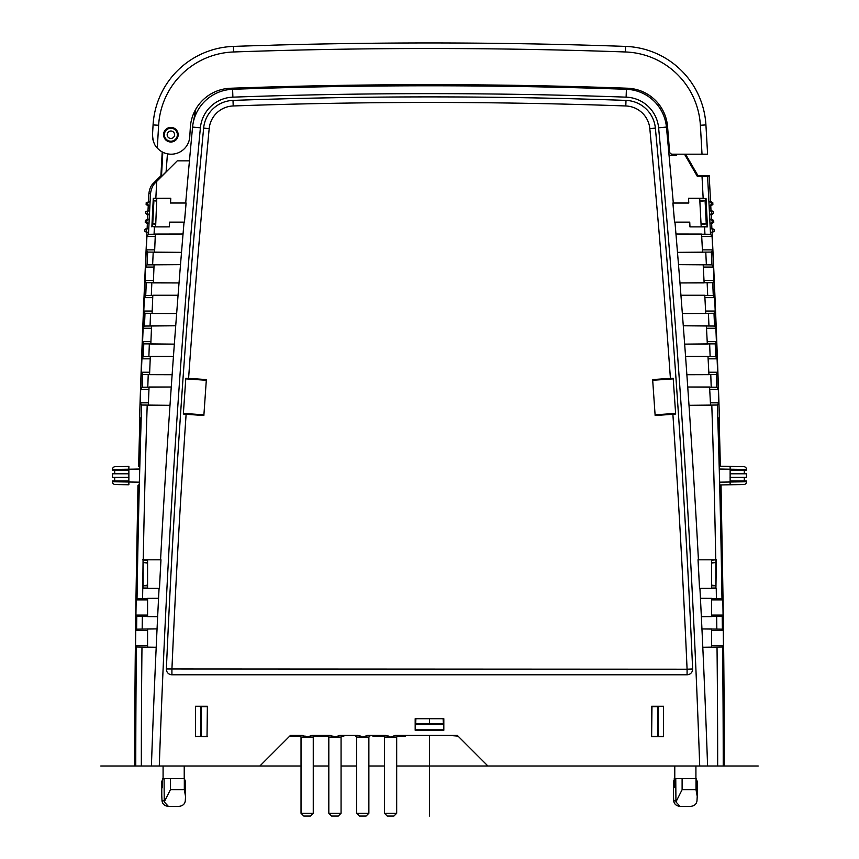 <?xml version="1.0" encoding="UTF-8"?>
<svg xmlns="http://www.w3.org/2000/svg" width="859" height="859" viewBox="0 0 859 859"><rect width="100%" height="100%" fill="white"/><g stroke="black" fill="none" stroke-linecap="round" stroke-linejoin="round"><path stroke-width="1.29" d="M557.427 86.147L557.427 87.264A5519.043 5519.043 0 0 0 232.606 89.293A41.715 41.715 0 0 0 192.566 127.068A10881.855 10881.855 0 0 0 185.694 203.014L186.113 202.992A10881.447 10881.447 0 0 0 184.46 222.18L184.041 222.159A10881.855 10881.855 0 0 0 183.042 234.002L148.489 234.282A11122.686 11122.686 0 0 1 148.575 232.606L146.921 232.606A11124.34 11124.34 0 0 0 139.588 417.571L141.166 418.376A11122.729 11122.729 0 0 0 139.276 485.12L138.256 485.625A11123.739 11123.739 0 0 0 136.785 551.585A11123.739 11123.739 0 0 0 136.785 551.865A11123.739 11123.739 0 0 0 136.012 596.361A11123.739 11123.739 0 0 0 136.012 596.629A11123.739 11123.739 0 0 0 134.723 765.992L135.776 765.992A11122.686 11122.686 0 0 1 136.409 646.967L156.198 647.246A10881.855 10881.855 0 0 0 151.409 765.992L135.776 765.992M138.664 485.421L137.966 485.421L136.785 551.585M148.489 234.282L146.921 236.483A11124.147 11124.147 0 0 0 146.288 249.872L147.651 252.074L181.517 252.353L154.588 252.299L155.339 234.056L183.042 234.002A10881.855 10881.855 0 0 0 181.517 252.353A10881.855 10881.855 0 0 0 180.508 264.593A10881.855 10881.855 0 0 0 179.037 282.944A10881.855 10881.855 0 0 0 178.071 295.185A10881.855 10881.855 0 0 0 176.653 313.535A10881.855 10881.855 0 0 0 174.345 344.126A10881.855 10881.855 0 0 0 173.443 356.356A10881.855 10881.855 0 0 0 172.133 374.717A10881.855 10881.855 0 0 0 171.263 386.947A10881.855 10881.855 0 0 0 160.569 559.81L160.977 559.789A10881.447 10881.447 0 0 0 159.473 588.426L159.065 588.415A10881.855 10881.855 0 0 0 157.648 616.655A10881.855 10881.855 0 0 0 157.057 628.895L136.613 629.175L135.743 630.463A11123.545 11123.545 0 0 0 135.561 645.678L136.409 646.967M135.937 615.087L136.785 616.375L157.648 616.655L147.576 616.601L147.576 598.358L158.561 598.304L137.032 598.583L136.151 599.872A11123.545 11123.545 0 0 0 135.937 615.087L147.576 615.087M140.242 402.828L141.638 405.029L169.996 405.308L148.306 405.244L149.058 387.012L171.263 387.012L142.229 387.237L140.693 389.428A11124.147 11124.147 0 0 0 140.242 402.828L148.414 402.828M141.284 372.237L142.669 374.438L172.133 374.717L149.563 374.653L150.314 356.421L173.443 356.421L143.313 356.646L141.767 358.837A11124.147 11124.147 0 0 0 141.284 372.237L149.659 372.237M142.411 341.646L143.786 343.847L174.345 344.126L150.819 344.062L151.571 325.829L175.719 325.776L144.484 326.055L142.927 328.245A11124.147 11124.147 0 0 0 142.411 341.646L150.916 341.646M143.625 311.055L144.999 313.256L176.653 313.535L152.075 313.481L152.827 295.238L178.071 295.238L145.729 295.464L144.172 297.654A11124.147 11124.147 0 0 0 143.625 311.055L152.172 311.055M144.913 280.464L146.288 282.665L179.037 282.944L153.332 282.89L154.083 264.647L180.508 264.647L147.072 264.873L145.504 267.063A11124.147 11124.147 0 0 0 144.913 280.464L153.428 280.464M159.28 765.992L259.858 765.992L290.449 735.401L302.325 735.401L307.135 737.076L301.026 737.076L301.026 813.269L303.807 816.05L310.475 816.05L313.256 813.269L313.256 737.076L307.135 737.076L311.957 735.401L330.135 735.401L334.946 737.076L328.825 737.076L328.825 813.269L331.606 816.05L338.285 816.05L341.066 813.269L341.066 737.076L334.946 737.076L339.767 735.401L357.945 735.401L362.756 737.076L356.635 737.076L356.635 813.269L359.416 816.05L366.095 816.05L368.876 813.269L368.876 737.076L362.756 737.076L367.577 735.401L385.755 735.401L390.566 737.076L384.445 737.076L384.445 813.269L387.226 816.05L393.905 816.05L396.686 813.269L396.686 737.076L390.566 737.076L395.387 735.401L457.31 735.401L487.901 765.992L699.72 765.992A10873.995 10873.995 0 0 0 658.606 127.808A33.845 33.845 0 0 0 626.114 97.153A5511.183 5511.183 0 0 0 232.886 97.153A33.845 33.845 0 0 0 200.394 127.808A10873.995 10873.995 0 0 0 159.28 765.992L151.409 765.992M195.584 706.635L195.584 736.367L200.866 736.367L200.866 706.635L195.465 706.281L207.373 706.281L207.03 736.367L201.468 736.367L201.146 735.401L200.866 707.591M207.03 706.635L201.468 706.635L201.146 707.591M449.064 735.401L458.03 736.12M443.373 723.933L415.627 723.933M657.672 707.032L657.672 735.959M201.328 707.032L201.328 735.959M651.97 736.367L657.532 736.367L657.854 735.401L657.854 707.591L657.532 706.635L651.97 706.635L651.627 736.711L651.627 706.281L663.535 706.281L658.134 706.635L658.134 736.367L663.416 736.367L663.416 706.635M207.373 706.281L207.03 736.367M207.373 736.711L195.584 736.367M166.367 668.968A10870.731 10870.731 0 0 1 203.637 128.109A30.591 30.591 0 0 1 233.004 100.406A5507.919 5507.919 0 0 1 625.996 100.406A30.591 30.591 0 0 1 655.363 128.109A10870.731 10870.731 0 0 1 692.633 668.968A5.562 5.562 0 0 1 687.082 674.777L171.918 674.777A5.562 5.562 0 0 1 166.367 668.968L687.082 669.215A10865.169 10865.169 0 0 0 672.887 414.285L655.138 415.52L652.647 379.581L670.407 378.357A10865.169 10865.169 0 0 0 649.823 128.635A25.029 25.029 0 0 0 625.803 105.968A5502.357 5502.357 0 0 0 233.197 105.968A25.029 25.029 0 0 0 209.177 128.635A10865.169 10865.169 0 0 0 188.593 378.357L185.812 378.25L185.769 378.862L206.3 380.279M651.627 736.711L663.535 736.711L663.535 706.281M195.465 706.281L195.465 736.711M443.824 730.268L415.176 730.268L415.176 718.715L443.824 718.715L443.824 730.268L443.094 718.715M388.461 736.045L389.342 736.442M396.686 813.269L384.445 813.269M415.176 730.268L415.595 724.491L443.405 724.491L443.706 718.715M415.595 729.839L443.405 729.839M415.906 718.715L415.595 724.491L415.294 718.715M360.63 736.034L361.532 736.442M305.031 736.045L305.911 736.442M332.841 736.045L333.721 736.442M368.876 813.269L356.635 813.269M341.066 813.269L328.825 813.269M313.256 813.269L301.026 813.269M722.215 551.585L721.034 485.421L719.724 485.12L720.744 485.625A11123.739 11123.739 0 0 1 722.215 551.585A11123.739 11123.739 0 0 1 722.215 551.865A11123.739 11123.739 0 0 1 722.988 596.361A11123.739 11123.739 0 0 1 722.988 596.629A11123.739 11123.739 0 0 1 724.277 765.992L699.72 765.992M719.724 485.12A11122.729 11122.729 0 0 0 717.834 418.376L719.413 417.571A11124.34 11124.34 0 0 0 712.079 232.606L710.425 232.606A11122.686 11122.686 0 0 1 710.511 234.282L675.958 234.002A10881.855 10881.855 0 0 0 674.959 222.159L674.54 222.18A10881.447 10881.447 0 0 0 672.887 202.992L673.306 203.014A10881.855 10881.855 0 0 0 669.054 155.296A10881.855 10881.855 0 0 0 666.434 127.068A41.715 41.715 0 0 0 626.394 89.293A5519.043 5519.043 0 0 0 557.427 87.264A5519.043 5519.043 0 0 1 626.394 89.293L626.114 97.153M707.591 765.992A10881.855 10881.855 0 0 0 702.802 647.246A10881.855 10881.855 0 0 0 701.352 616.655A10881.855 10881.855 0 0 0 699.935 588.415L699.527 588.426A10881.447 10881.447 0 0 0 698.023 559.789L698.431 559.81A10881.855 10881.855 0 0 0 687.737 386.947A10881.855 10881.855 0 0 0 686.867 374.717A10881.855 10881.855 0 0 0 685.557 356.356A10881.855 10881.855 0 0 0 684.655 344.126A10881.855 10881.855 0 0 0 682.347 313.535A10881.855 10881.855 0 0 0 680.929 295.185A10881.855 10881.855 0 0 0 679.963 282.944A10881.855 10881.855 0 0 0 678.492 264.593A10881.855 10881.855 0 0 0 677.483 252.353L711.349 252.074L712.712 249.872A11124.147 11124.147 0 0 0 712.079 236.483L710.511 234.282M713.496 267.063L711.928 264.873L678.492 264.647L703.177 264.647L704.133 282.89L679.963 282.944L712.712 282.665L714.087 280.464A11124.147 11124.147 0 0 0 713.496 267.063L703.306 267.063M714.828 297.654L713.271 295.464L680.929 295.238L704.777 295.238L705.733 313.481L682.347 313.535L714.001 313.256L715.375 311.055A11124.147 11124.147 0 0 0 714.828 297.654L704.906 297.654M716.073 328.245L714.516 326.055L683.281 325.776L706.377 325.829L707.333 344.062L684.655 344.126L715.214 343.847L716.589 341.646A11124.147 11124.147 0 0 0 716.073 328.245L706.506 328.245M717.233 358.837L715.687 356.646L685.557 356.421L707.988 356.421L708.943 374.653L686.867 374.717L716.331 374.438L717.716 372.237A11124.147 11124.147 0 0 0 717.233 358.837L708.117 358.837M718.307 389.428L716.771 387.237L687.737 387.012L709.588 387.012L710.543 405.244L689.004 405.308L717.362 405.029L718.758 402.828A11124.147 11124.147 0 0 0 718.307 389.428L709.717 389.428M722.849 599.872L721.968 598.583L700.439 598.304L711.639 598.358L711.639 616.601L701.352 616.655L722.215 616.375L723.063 615.087A11123.545 11123.545 0 0 0 722.849 599.872L711.639 599.872M723.257 630.463L722.387 629.175L701.943 628.949L711.639 628.949L711.639 647.192L702.802 647.246L722.591 646.967L723.439 645.678A11123.545 11123.545 0 0 0 723.257 630.463L711.639 630.463M677.483 252.353A10881.855 10881.855 0 0 0 675.958 234.002L701.578 234.056L702.533 252.299L677.483 252.353M698.056 559.821L711.639 559.821L711.639 588.394L699.559 588.394A10881.479 10881.479 0 0 0 698.056 559.821L698.056 559.821M711.81 405.308A11117.124 11117.124 0 0 1 715.751 559.81L698.431 559.81M715.751 559.81L711.639 560.208M711.639 588.018L715.934 588.018L715.88 585.666L711.639 585.129M711.639 562.387L715.934 562.462L715.934 560.208M716.331 559.81L715.934 588.018M716.331 588.415L716.245 588.415A11117.124 11117.124 0 0 1 716.395 598.304M718.758 402.828L710.414 402.828M717.716 372.237L708.815 372.237M716.589 341.646L707.215 341.646M715.375 311.055L705.604 311.055M714.087 280.464L704.004 280.464M712.712 249.872L702.404 249.872M712.079 236.483L701.696 236.483M674.959 222.159L689.723 222.159A11102.21 11102.21 0 0 1 689.96 226.894L704.584 226.894A11117.124 11117.124 0 0 1 704.928 234.002M707.591 154.19A11123.739 11123.739 0 0 0 705.926 124.92A11123.739 11123.739 0 0 1 707.591 154.19L685.579 154.19L697.959 175.644L697.433 176.567L707.591 176.471L709.201 175.644L697.862 175.644M702.028 176.567A11117.124 11117.124 0 0 1 703.156 198.289L705.658 198.687L699.72 198.687M704.584 226.894L707.44 226.873A11119.98 11119.98 0 0 0 706.023 198.3M707.591 176.471A11122.686 11122.686 0 0 1 708.89 201.468L711.209 202.606L711.316 204.539L709.115 205.913L710.769 205.913L710.994 210.369A11124.34 11124.34 0 0 0 710.769 205.913L712.873 204.539L712.777 202.606L710.543 201.468L708.89 201.468L709.115 205.913A11122.686 11122.686 0 0 1 709.341 210.369L711.66 211.507L711.757 213.44L709.555 214.814L711.209 214.814L711.435 219.27A11124.34 11124.34 0 0 0 711.209 214.814L713.324 213.44L713.228 211.507L710.994 210.369L709.341 210.369L709.555 214.814A11122.686 11122.686 0 0 1 709.781 219.26L712.1 220.409L712.197 222.341L709.996 223.705L711.649 223.705L711.864 228.161A11124.34 11124.34 0 0 0 711.649 223.705L713.765 222.341L713.668 220.409L711.435 219.26L709.781 219.26L709.996 223.705A11122.686 11122.686 0 0 1 710.21 228.161L710.425 232.606L714.194 231.243L714.097 229.31L710.21 228.161L712.541 229.31L712.626 231.243M721.034 485.421L720.336 485.421M676.226 154.652L676.28 155.296A10889.06 10889.06 0 0 0 676.183 154.19L676.28 155.296L669.054 155.296M720.379 466.254L719.123 417.721M274.386 45.108L274.579 45.216A5561.757 5561.757 0 0 0 264.057 45.527L274.386 45.108A5561.875 5561.875 0 0 1 372.709 43.24L372.505 43.358A5561.757 5561.757 0 0 1 383.039 43.261L382.846 43.143A5561.875 5561.875 0 0 1 625.577 46.407A83.43 83.43 0 0 1 705.926 124.92L700.375 125.253A77.868 77.868 0 0 0 625.384 51.969A5556.313 5556.313 0 0 0 233.616 51.969A77.868 77.868 0 0 0 158.625 125.253A11118.177 11118.177 0 0 0 157.315 148.059A18.651 18.651 0 0 0 189.764 136.688L190.344 127.347A41.715 41.715 0 0 1 230.47 88.252A5520.159 5520.159 0 0 1 627.467 88.219A41.715 41.715 0 0 1 667.55 126.509A11123.739 11123.739 0 0 1 669.569 151.624A2.781 2.781 0 0 0 672.339 154.19L702.018 154.19A11118.177 11118.177 0 0 0 700.375 125.253M193.125 123.127L195.798 109.168M163.575 134.723A7.291 7.291 0 0 1 170.877 127.422A7.291 7.291 0 0 1 178.167 134.723A7.291 7.291 0 0 1 170.877 142.014A7.291 7.291 0 0 1 163.575 134.723M669.569 151.624L669.569 151.624A11123.739 11123.739 0 0 0 667.55 126.509A11123.739 11123.739 0 0 1 669.569 151.624L669.569 151.624M676.001 155.296A10888.781 10888.781 0 0 0 675.904 154.19M684.505 154.19L697.433 176.567M703.156 198.289L688.531 198.289L699.698 198.3L701.191 226.873L689.97 226.873A11102.231 11102.231 0 0 0 689.745 222.137L674.573 222.137A10881.479 10881.479 0 0 0 672.93 203.035L688.789 203.035A11102.231 11102.231 0 0 0 688.553 198.3M688.789 203.035L688.768 203.014A11102.21 11102.21 0 0 0 688.531 198.289M688.768 203.014L673.306 203.014M701.18 226.497L707.043 226.497A11119.293 11119.293 0 0 0 705.658 198.687M701.062 224.285L706.313 223.952L701.019 223.533M706.248 223.855A11118.928 11118.928 0 0 0 705.089 200.716L699.827 200.813M699.87 201.575L705.089 200.716M706.313 223.952A11118.993 11118.993 0 0 0 705.142 200.609M157.057 628.895A10881.855 10881.855 0 0 0 156.198 647.246L147.576 647.192L147.576 628.949L157.057 628.895M147.576 560.208L143.066 560.208L143.066 588.018L147.576 588.018M142.605 598.304A11117.124 11117.124 0 0 1 142.755 588.415L143.066 560.208M142.669 559.81L143.249 559.81A11117.124 11117.124 0 0 1 147.19 405.308M160.569 559.81L143.249 559.81M160.977 559.789L147.576 559.821L147.576 588.394L159.441 588.394A10881.479 10881.479 0 0 1 160.944 559.821M142.755 588.415L159.065 588.415M136.151 599.872L147.576 599.872M135.743 630.463L147.576 630.463M135.561 645.678L147.576 645.678M140.693 389.428L148.961 389.428M141.767 358.837L150.218 358.837M142.927 328.245L151.474 328.245M144.172 297.654L152.73 297.654M145.504 267.063L153.976 267.063M146.288 249.872L154.684 249.872M146.921 236.483L155.232 236.483M144.806 231.243L148.575 232.606L148.79 228.161A11122.686 11122.686 0 0 1 149.004 223.705L149.219 219.26A11122.686 11122.686 0 0 1 149.445 214.814L149.659 210.369L145.772 211.507L145.676 213.44L147.791 214.814A11124.34 11124.34 0 0 0 147.565 219.26L145.332 220.409L145.235 222.341L147.351 223.705A11124.34 11124.34 0 0 0 147.136 228.161L144.903 229.31L144.806 231.243L146.921 232.606L139.577 417.571M154.072 234.002A11117.124 11117.124 0 0 1 154.416 226.894L152.268 226.497L155.651 226.497M185.694 203.014L170.533 203.014A11102.21 11102.21 0 0 1 170.78 198.289L153.289 198.3A11119.68 11119.68 0 0 0 151.86 226.883M146.374 231.243L146.459 229.31L148.79 228.161L147.136 228.161L147.351 223.705L149.004 223.705L146.803 222.341L146.9 220.409L149.219 219.26L147.565 219.26L147.78 214.804L149.445 214.814L147.243 213.44L147.34 211.507L149.659 210.369A11122.686 11122.686 0 0 1 149.885 205.913L150.11 201.468A11122.686 11122.686 0 0 1 150.518 193.543C151.281 188.465 152.966 184.792 155.576 182.537L177.255 160.858L166.077 172.004L167.451 153.815M147.791 202.606L150.11 201.468L146.223 202.606L146.127 204.539L148.231 205.913A11124.34 11124.34 0 0 0 148.006 210.369L148.231 205.913L149.885 205.913L147.684 204.539L147.791 202.606L146.223 202.606M160.912 175.762L153.503 183.171C150.926 185.426 149.369 189.055 148.843 194.048A11124.34 11124.34 0 0 0 148.457 201.468L148.854 193.715L150.518 193.543M128.871 466.426L115.203 466.662L128.871 466.426L128.871 469.207L139.695 469.014M139.351 482.167L112.475 481.749L112.475 481.019L128.871 481.019L128.871 469.207L112.475 469.443L127.454 469.229M128.871 484.766L115.203 484.53L128.871 484.766L128.871 481.019L112.475 481.019M115.203 466.662A2.781 2.781 0 0 0 112.475 469.443A2.781 2.781 89 0 1 115.203 466.662A2.781 2.781 89 0 0 112.475 469.443L112.475 470.174L128.871 470.174M112.475 473.792L128.871 473.792L112.475 473.792L112.475 477.4L112.475 473.792M114.698 470.174L114.698 473.792L128.904 473.792M112.475 477.4L128.871 477.4M128.904 481.019L114.698 481.019L114.698 477.4L128.904 477.4M112.475 481.749A2.781 2.781 91 0 0 115.203 484.53A2.781 2.781 0 0 1 112.475 481.749A2.781 2.781 0 0 0 115.203 484.53M127.003 481.963L114.451 481.781M139.276 485.12L138.278 484.927M139.877 417.721L138.621 466.254M152.526 136.71A18.651 18.651 0 0 0 152.795 138.879M152.87 139.287A18.651 18.651 0 0 0 153.289 140.919M153.428 141.359A18.651 18.651 0 0 0 153.954 142.766M156.456 147.029A18.651 18.651 0 0 0 157.315 148.059C154.416 145.482 152.816 140.962 152.526 134.466A11123.739 11123.739 0 0 1 153.074 124.92A83.43 83.43 0 0 1 233.423 46.407A83.43 83.43 0 0 0 153.074 124.92L158.625 125.253M264.25 45.409A5561.875 5561.875 0 0 0 233.423 46.407L233.616 51.969M162.813 152.226A11112.615 11112.615 0 0 0 161.492 176.439L166.098 171.832M163.779 134.842A7.087 7.087 0 0 1 163.844 133.8A11112.615 11112.615 0 0 0 163.779 134.842A7.087 7.087 0 0 0 168.385 141.359M162.211 151.903A11113.237 11113.237 0 0 0 160.891 176.17L161.492 176.439M163.844 133.8A7.087 7.087 0 0 1 169.395 127.787M169.363 128.216A6.679 6.679 0 0 0 168.418 140.93M178.071 134.723A7.205 7.205 0 0 1 168.375 141.477L168.418 140.812A6.561 6.561 0 0 0 177.437 134.723A6.561 6.561 0 0 0 169.363 128.335L169.406 127.669A7.205 7.205 0 0 1 178.071 134.723M177.255 160.858L189.442 160.858M186.113 202.992L170.533 203.014M170.78 198.289L170.758 198.3A11102.231 11102.231 0 0 0 170.512 203.035M156.789 198.687L153.654 198.687A11119.293 11119.293 0 0 0 152.268 226.497M170.758 198.3L156.8 198.3L155.629 226.873L169.33 226.873L154.416 226.894M186.07 203.035A10881.479 10881.479 0 0 0 184.427 222.137L169.567 222.137A11102.231 11102.231 0 0 0 169.33 226.873A11102.21 11102.21 0 0 1 169.577 222.159L184.041 222.159M156.682 201.167L153.858 200.609A11118.993 11118.993 0 0 0 152.687 223.952L152.752 223.855A11118.928 11118.928 0 0 1 153.911 200.716M152.752 223.855L155.758 223.673M155.737 224.145L152.687 223.952M156.703 200.716L153.858 200.609M372.709 43.24L382.846 43.143M147.576 562.387L143.066 562.462L147.576 563.117M147.576 585.827L143.066 585.763L147.576 585.108M143.12 562.559L143.12 585.666M743.797 466.662A2.781 2.781 -89 0 1 746.525 469.443A2.781 2.781 -89 0 0 743.797 466.662L730.129 466.426L743.797 466.662A2.781 2.781 0 0 1 746.525 469.443L730.129 469.207L746.525 469.443L746.525 470.174L730.096 470.174M719.23 466.233L730.129 466.426L730.129 470.174L746.525 470.174M719.713 484.948L743.797 484.53L730.129 484.766L730.129 481.985L746.525 481.749A2.781 2.781 -91 0 1 743.797 484.53A2.781 2.781 0 0 0 746.525 481.749A2.781 2.781 0 0 1 743.797 484.53M746.525 473.792L746.525 477.4L746.525 473.792L730.129 473.792L730.129 470.174M746.525 481.749L746.525 481.019L730.129 481.019L730.129 477.4L746.525 477.4L730.096 477.4M730.096 473.792L744.302 473.792L744.302 470.174M744.549 481.781L719.649 482.167M719.423 417.571L712.079 232.606L714.194 231.243M723.063 615.087L711.639 615.087M723.439 645.678L711.639 645.678M699.935 588.415L716.245 588.415M711.639 585.827L715.934 585.763L715.934 562.462L711.639 563.085M715.88 562.559L715.88 585.666M674.68 778.737L673.456 781.475L674.251 787.692L674.251 778.587L696.445 778.587L696.445 779.338M680.081 806.386L690.604 806.386C694.394 805.957 696.52 804.11 696.982 800.824L697.229 796.443L696.015 789.7L682.11 789.7L675.936 801.919L680.081 806.386C676.291 805.957 674.165 804.11 673.714 800.824L673.456 795.52M695.887 778.587L697.24 781.325L697.229 796.443M673.445 781.325L673.456 796.443M675.765 778.587L675.936 801.919M171.918 674.777L171.918 669.215A10865.169 10865.169 0 0 1 186.113 414.285L183.343 414.006L185.812 378.25M186.113 414.285L203.862 415.52L206.353 379.581L188.593 378.357M185.769 378.862L183.343 414.006M203.916 414.822L183.386 413.394M652.7 380.279L673.231 378.862L673.188 378.25L675.657 414.006L673.231 378.862M670.407 378.357L673.188 378.25M655.084 414.822L675.614 413.394M675.657 414.006L672.887 414.285M396.976 736.12L405.641 736.12L405.641 735.401M372.827 735.401L372.827 736.12L384.156 736.12M341.356 736.12L343.901 736.12L343.901 735.401M289.73 736.12L300.725 736.12M313.556 736.12L328.535 736.12M162.985 778.737L161.771 781.475L162.555 787.692L162.555 778.587L184.202 778.587L185.544 781.475L185.544 795.52M164.069 778.587L164.241 801.919L170.415 789.7L170.415 778.587M164.241 801.919L168.396 806.386C164.606 805.957 162.48 804.11 162.018 800.824L164.069 800.824M161.771 795.52L162.018 800.824M168.396 806.386L178.919 806.386C182.709 805.957 184.835 804.11 185.286 800.824L185.544 796.443L184.32 789.7L170.415 789.7M185.544 781.475L185.544 796.443M184.223 778.587L184.749 779.338M161.76 781.325L161.771 796.443M758.229 765.992L724.277 765.992M487.901 765.992L396.686 765.992M384.445 765.992L368.876 765.992M356.635 765.992L341.066 765.992M328.825 765.992L313.256 765.992M301.026 765.992L259.858 765.992M134.723 765.992L100.771 765.992M429.5 718.715L429.5 724.491M429.5 735.401L429.5 816.05M136.613 629.175A11122.686 11122.686 0 0 1 136.785 616.375M137.032 598.583A11122.686 11122.686 0 0 1 141.638 405.029M142.229 387.237A11122.686 11122.686 0 0 1 142.669 374.438M143.313 356.646A11122.686 11122.686 0 0 1 143.786 343.847M144.484 326.055A11122.686 11122.686 0 0 1 144.999 313.256M145.729 295.464A11122.686 11122.686 0 0 1 146.288 282.665M147.072 264.873A11122.686 11122.686 0 0 1 147.651 252.074M711.349 252.074A11122.686 11122.686 0 0 1 711.928 264.873M712.712 282.665A11122.686 11122.686 0 0 1 713.271 295.464M714.001 313.256A11122.686 11122.686 0 0 1 714.516 326.055M715.214 343.847A11122.686 11122.686 0 0 1 715.687 356.646M716.331 374.438A11122.686 11122.686 0 0 1 716.771 387.237M717.362 405.029A11122.686 11122.686 0 0 1 721.968 598.583M722.215 616.375A11122.686 11122.686 0 0 1 722.387 629.175M722.591 646.967A11122.686 11122.686 0 0 1 723.224 765.992M717.029 647.246A11117.124 11117.124 0 0 1 717.662 765.992M658.606 127.808L666.434 127.068M710.78 374.717A11117.124 11117.124 0 0 1 711.198 386.947M709.663 344.126A11117.124 11117.124 0 0 1 710.114 356.356M708.45 313.535A11117.124 11117.124 0 0 1 708.943 325.776M707.161 282.944A11117.124 11117.124 0 0 1 707.687 295.185M705.797 252.353A11117.124 11117.124 0 0 1 706.356 264.593M711.209 202.606L712.777 202.606M710.543 201.468A11124.34 11124.34 0 0 0 709.201 175.644L710.543 201.468M665.328 127.175L661.613 127.529M232.886 97.153L232.606 89.293M200.394 127.808L192.566 127.068M142.175 628.895A11117.124 11117.124 0 0 1 142.336 616.655M141.338 765.992A11117.124 11117.124 0 0 1 141.971 647.246M147.802 386.947A11117.124 11117.124 0 0 1 148.22 374.717M148.886 356.356A11117.124 11117.124 0 0 1 149.337 344.126M150.057 325.776A11117.124 11117.124 0 0 1 150.55 313.535M151.313 295.185A11117.124 11117.124 0 0 1 151.839 282.944M152.644 264.593A11117.124 11117.124 0 0 1 153.203 252.353M155.844 198.289A11117.124 11117.124 0 0 1 156.714 181.399M146.127 204.539L147.684 204.539M145.772 211.507L147.34 211.507M145.676 213.44L147.243 213.44M145.332 220.409L146.9 220.409M145.235 222.341L146.803 222.341M144.903 229.31L146.459 229.31M625.384 51.969L625.577 46.407M164.38 134.723A6.496 6.496 0 0 0 170.877 141.22A6.496 6.496 0 0 0 177.362 134.723A6.496 6.496 0 0 0 170.877 128.227A6.496 6.496 0 0 0 164.38 134.723M174.581 134.723A3.715 3.715 0 0 0 170.877 131.008A3.715 3.715 0 0 0 167.161 134.723A3.715 3.715 0 0 0 170.877 138.439A3.715 3.715 0 0 0 174.581 134.723M155.576 182.537L153.503 183.171M719.305 469.014L730.129 469.207M730.129 473.792L730.129 477.4M730.129 481.019L730.129 481.985M744.302 481.019L744.302 477.4M712.541 229.31L714.097 229.31M712.197 222.341L713.765 222.341M712.1 220.409L713.668 220.409M711.757 213.44L713.324 213.44M711.66 211.507L713.228 211.507M711.316 204.539L712.873 204.539M716.664 616.655A11117.124 11117.124 0 0 1 716.825 628.895M675.765 800.824L673.714 800.824M682.11 778.587L682.11 789.7M697.229 781.475L697.229 795.52M696.015 778.737L696.015 789.7M203.637 128.109L209.177 128.635M655.363 128.109L649.823 128.635M692.633 668.968L687.082 669.215L687.082 674.777M625.996 100.406L625.803 105.968M233.004 100.406L233.197 105.968M184.32 778.737L184.32 789.7M384.445 737.076L382.781 735.401M396.686 737.076L398.351 735.401M356.635 737.076L354.971 735.401M368.876 737.076L370.54 735.401M341.066 737.076L342.73 735.401M328.825 737.076L327.161 735.401M313.256 737.076L314.92 735.401M301.026 737.076L299.351 735.401M674.777 765.992L674.777 778.587M695.919 765.992L695.919 778.608M673.445 781.368L673.445 795.992M184.223 765.992L184.223 778.608M163.081 765.992L163.081 778.587M161.76 781.368L161.76 795.992"/></g></svg>
